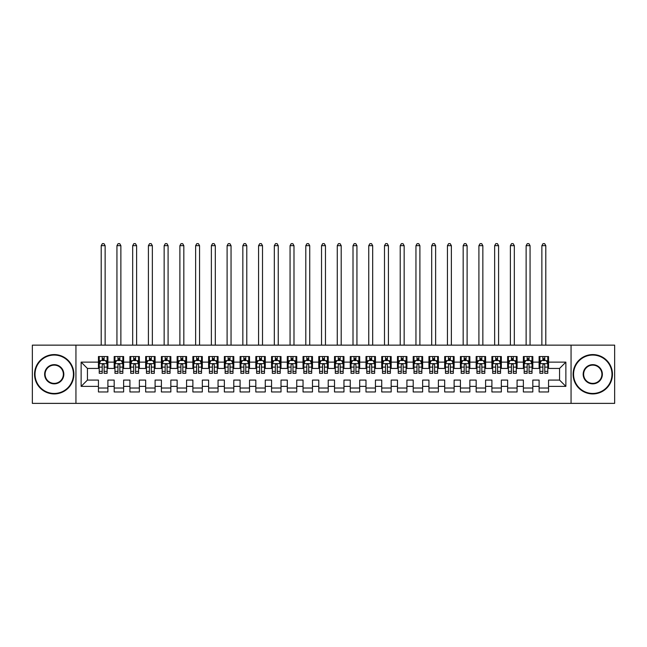 <?xml version="1.0" encoding="UTF-8"?>
<svg xmlns="http://www.w3.org/2000/svg" width="647" height="647" viewBox="0 0 647 647"><rect width="100%" height="100%" fill="white"/><g stroke="black" fill="none" stroke-linecap="round" stroke-linejoin="round"><path stroke-width="0.97" d="M571.058 403.372L614.65 403.372L614.65 345.142L571.058 345.142L571.058 403.372L75.942 403.372L75.942 345.142L32.35 345.142L32.35 403.372L75.942 403.372M571.058 345.142L75.942 345.142M81.134 386.372L81.134 362.134L98.449 362.134L98.449 368.434L87.434 368.434L87.434 380.08L81.134 386.372L98.449 386.372L98.449 391.961L107.895 391.961L107.895 386.372L114.187 386.372L114.187 391.961L123.626 391.961L123.626 386.372L129.926 386.372L129.926 391.961L139.364 391.961L139.364 386.372L145.664 386.372L145.664 391.961L155.102 391.961L155.102 386.372L161.402 386.372L161.402 391.961L170.84 391.961L170.84 386.372L177.141 386.372L177.141 391.961L186.579 391.961L186.579 386.372L192.879 386.372L192.879 391.961L202.317 391.961L202.317 386.372L208.617 386.372L208.617 391.961L218.055 391.961L218.055 386.372L224.355 386.372L224.355 391.961L233.793 391.961L233.793 386.372L240.086 386.372L240.086 391.961L249.532 391.961L249.532 386.372L255.824 386.372L255.824 391.961L265.27 391.961L265.27 386.372L271.562 386.372L271.562 391.961L281.008 391.961L281.008 386.372L287.3 386.372L287.3 391.961L296.747 391.961L296.747 386.372L303.039 386.372L303.039 391.961L312.485 391.961L312.485 386.372L318.777 386.372L318.777 391.961L328.223 391.961L328.223 386.372L334.515 386.372L334.515 391.961L343.961 391.961L343.961 386.372L350.253 386.372L350.253 391.961L359.7 391.961L359.7 386.372L365.992 386.372L365.992 391.961L375.438 391.961L375.438 386.372L381.73 386.372L381.73 391.961L391.176 391.961L391.176 386.372L397.468 386.372L397.468 391.961L406.914 391.961L406.914 386.372L413.207 386.372L413.207 391.961L422.645 391.961L422.645 386.372L428.945 386.372L428.945 391.961L438.383 391.961L438.383 386.372L444.683 386.372L444.683 391.961L454.121 391.961L454.121 386.372L460.421 386.372L460.421 391.961L469.859 391.961L469.859 386.372L476.16 386.372L476.16 391.961L485.598 391.961L485.598 386.372L491.898 386.372L491.898 391.961L501.336 391.961L501.336 386.372L507.636 386.372L507.636 391.961L517.074 391.961L517.074 386.372L523.374 386.372L523.374 391.961L532.813 391.961L532.813 386.372L539.105 386.372L539.105 391.961L548.551 391.961L548.551 380.08L559.566 380.08L559.566 368.434L548.551 368.434L548.551 362.134L565.866 362.134L565.866 386.372L548.551 386.372M548.551 362.134L548.551 356.546L539.105 356.546L539.105 362.134L532.813 362.134L532.813 356.546L523.374 356.546L523.374 362.134L517.074 362.134L517.074 356.546L507.636 356.546L507.636 362.134L501.336 362.134L501.336 356.546L491.898 356.546L491.898 362.134L485.598 362.134L485.598 356.546L476.16 356.546L476.16 362.134L469.859 362.134L469.859 356.546L460.421 356.546L460.421 362.134L454.121 362.134L454.121 356.546L444.683 356.546L444.683 362.134L438.383 362.134L438.383 356.546L428.945 356.546L428.945 362.134L422.645 362.134L422.645 356.546L413.207 356.546L413.207 362.134L406.914 362.134L406.914 356.546L397.468 356.546L397.468 362.134L391.176 362.134L391.176 356.546L381.73 356.546L381.73 362.134L375.438 362.134L375.438 356.546L365.992 356.546L365.992 362.134L359.7 362.134L359.7 356.546L350.253 356.546L350.253 362.134L343.961 362.134L343.961 356.546L334.515 356.546L334.515 362.134L328.223 362.134L328.223 356.546L318.777 356.546L318.777 362.134L312.485 362.134L312.485 356.546L303.039 356.546L303.039 362.134L296.747 362.134L296.747 356.546L287.3 356.546L287.3 362.134L281.008 362.134L281.008 356.546L271.562 356.546L271.562 362.134L265.27 362.134L265.27 356.546L255.824 356.546L255.824 362.134L249.532 362.134L249.532 356.546L240.086 356.546L240.086 362.134L233.793 362.134L233.793 356.546L224.355 356.546L224.355 362.134L218.055 362.134L218.055 356.546L208.617 356.546L208.617 362.134L202.317 362.134L202.317 356.546L192.879 356.546L192.879 362.134L186.579 362.134L186.579 356.546L177.141 356.546L177.141 362.134L170.84 362.134L170.84 356.546L161.402 356.546L161.402 362.134L155.102 362.134L155.102 356.546L145.664 356.546L145.664 362.134L139.364 362.134L139.364 356.546L129.926 356.546L129.926 362.134L123.626 362.134L123.626 356.546L114.187 356.546L114.187 362.134L107.895 362.134L107.895 356.546L98.449 356.546L98.449 362.134M532.813 386.372L532.813 380.08L539.105 380.08L539.105 386.372M565.866 362.134L559.566 368.434M517.074 386.372L517.074 380.08L523.374 380.08L523.374 386.372M539.105 362.134L539.105 368.434L532.813 368.434L532.813 362.134M501.336 386.372L501.336 380.08L507.636 380.08L507.636 386.372M523.374 362.134L523.374 368.434L517.074 368.434L517.074 362.134M485.598 386.372L485.598 380.08L491.898 380.08L491.898 386.372M507.636 362.134L507.636 368.434L501.336 368.434L501.336 362.134M469.859 386.372L469.859 380.08L476.16 380.08L476.16 386.372M491.898 362.134L491.898 368.434L485.598 368.434L485.598 362.134M454.121 386.372L454.121 380.08L460.421 380.08L460.421 386.372M476.16 362.134L476.16 368.434L469.859 368.434L469.859 362.134M438.383 386.372L438.383 380.08L444.683 380.08L444.683 386.372M460.421 362.134L460.421 368.434L454.121 368.434L454.121 362.134M422.645 386.372L422.645 380.08L428.945 380.08L428.945 386.372M444.683 362.134L444.683 368.434L438.383 368.434L438.383 362.134M406.914 386.372L406.914 380.08L413.207 380.08L413.207 386.372M428.945 362.134L428.945 368.434L422.645 368.434L422.645 362.134M391.176 386.372L391.176 380.08L397.468 380.08L397.468 386.372M413.207 362.134L413.207 368.434L406.914 368.434L406.914 362.134M375.438 386.372L375.438 380.08L381.73 380.08L381.73 386.372M397.468 362.134L397.468 368.434L391.176 368.434L391.176 362.134M359.7 386.372L359.7 380.08L365.992 380.08L365.992 386.372M381.73 362.134L381.73 368.434L375.438 368.434L375.438 362.134M343.961 386.372L343.961 380.08L350.253 380.08L350.253 386.372M365.992 362.134L365.992 368.434L359.7 368.434L359.7 362.134M328.223 386.372L328.223 380.08L334.515 380.08L334.515 386.372M350.253 362.134L350.253 368.434L343.961 368.434L343.961 362.134M312.485 386.372L312.485 380.08L318.777 380.08L318.777 386.372M334.515 362.134L334.515 368.434L328.223 368.434L328.223 362.134M296.747 386.372L296.747 380.08L303.039 380.08L303.039 386.372M318.777 362.134L318.777 368.434L312.485 368.434L312.485 362.134M281.008 386.372L281.008 380.08L287.3 380.08L287.3 386.372M303.039 362.134L303.039 368.434L296.747 368.434L296.747 362.134M265.27 386.372L265.27 380.08L271.562 380.08L271.562 386.372M287.3 362.134L287.3 368.434L281.008 368.434L281.008 362.134M249.532 386.372L249.532 380.08L255.824 380.08L255.824 386.372M271.562 362.134L271.562 368.434L265.27 368.434L265.27 362.134M233.793 386.372L233.793 380.08L240.086 380.08L240.086 386.372M255.824 362.134L255.824 368.434L249.532 368.434L249.532 362.134M218.055 386.372L218.055 380.08L224.355 380.08L224.355 386.372M240.086 362.134L240.086 368.434L233.793 368.434L233.793 362.134M202.317 386.372L202.317 380.08L208.617 380.08L208.617 386.372M224.355 362.134L224.355 368.434L218.055 368.434L218.055 362.134M186.579 386.372L186.579 380.08L192.879 380.08L192.879 386.372M208.617 362.134L208.617 368.434L202.317 368.434L202.317 362.134M170.84 386.372L170.84 380.08L177.141 380.08L177.141 386.372M192.879 362.134L192.879 368.434L186.579 368.434L186.579 362.134M155.102 386.372L155.102 380.08L161.402 380.08L161.402 386.372M177.141 362.134L177.141 368.434L170.84 368.434L170.84 362.134M139.364 386.372L139.364 380.08L145.664 380.08L145.664 386.372M161.402 362.134L161.402 368.434L155.102 368.434L155.102 362.134M123.626 386.372L123.626 380.08L129.926 380.08L129.926 386.372M145.664 362.134L145.664 368.434L139.364 368.434L139.364 362.134M107.895 386.372L107.895 380.08L114.187 380.08L114.187 386.372M129.926 362.134L129.926 368.434L123.626 368.434L123.626 362.134M87.434 380.08L98.449 380.08L98.449 386.372M114.187 362.134L114.187 368.434L107.895 368.434L107.895 362.134M539.105 360.484L539.897 360.484M547.766 360.484L548.551 360.484M523.374 360.484L524.159 360.484M532.028 360.484L532.813 360.484M507.636 360.484L508.421 360.484M516.29 360.484L517.074 360.484M491.898 360.484L492.682 360.484M500.552 360.484L501.336 360.484M476.16 360.484L476.944 360.484M484.813 360.484L485.598 360.484M460.421 360.484L461.206 360.484M469.075 360.484L469.859 360.484M444.683 360.484L445.468 360.484M453.337 360.484L454.121 360.484M428.945 360.484L429.729 360.484M437.598 360.484L438.383 360.484M413.207 360.484L413.991 360.484M421.86 360.484L422.645 360.484M397.468 360.484L398.253 360.484M406.122 360.484L406.914 360.484M381.73 360.484L382.514 360.484M390.384 360.484L391.176 360.484M365.992 360.484L366.776 360.484M374.645 360.484L375.438 360.484M350.253 360.484L351.038 360.484M358.907 360.484L359.7 360.484M334.515 360.484L335.3 360.484M343.169 360.484L343.961 360.484M318.777 360.484L319.569 360.484M327.431 360.484L328.223 360.484M303.039 360.484L303.831 360.484M311.7 360.484L312.485 360.484M287.3 360.484L288.093 360.484M295.962 360.484L296.747 360.484M271.562 360.484L272.355 360.484M280.224 360.484L281.008 360.484M255.824 360.484L256.616 360.484M264.486 360.484L265.27 360.484M240.086 360.484L240.878 360.484M248.747 360.484L249.532 360.484M224.355 360.484L225.14 360.484M233.009 360.484L233.793 360.484M208.617 360.484L209.402 360.484M217.271 360.484L218.055 360.484M192.879 360.484L193.663 360.484M201.532 360.484L202.317 360.484M177.141 360.484L177.925 360.484M185.794 360.484L186.579 360.484M161.402 360.484L162.187 360.484M170.056 360.484L170.84 360.484M145.664 360.484L146.448 360.484M154.318 360.484L155.102 360.484M129.926 360.484L130.71 360.484M138.579 360.484L139.364 360.484M114.187 360.484L114.972 360.484M122.841 360.484L123.626 360.484M98.449 360.484L99.234 360.484M107.103 360.484L107.895 360.484M98.449 388.022L107.895 388.022M114.187 388.022L123.626 388.022M129.926 388.022L139.364 388.022M145.664 388.022L155.102 388.022M161.402 388.022L170.84 388.022M177.141 388.022L186.579 388.022M192.879 388.022L202.317 388.022M208.617 388.022L218.055 388.022M224.355 388.022L233.793 388.022M240.086 388.022L249.532 388.022M255.824 388.022L265.27 388.022M271.562 388.022L281.008 388.022M287.3 388.022L296.747 388.022M303.039 388.022L312.485 388.022M318.777 388.022L328.223 388.022M334.515 388.022L343.961 388.022M350.253 388.022L359.7 388.022M365.992 388.022L375.438 388.022M381.73 388.022L391.176 388.022M397.468 388.022L406.914 388.022M413.207 388.022L422.645 388.022M428.945 388.022L438.383 388.022M444.683 388.022L454.121 388.022M460.421 388.022L469.859 388.022M476.16 388.022L485.598 388.022M491.898 388.022L501.336 388.022M507.636 388.022L517.074 388.022M523.374 388.022L532.813 388.022M539.105 388.022L548.551 388.022M81.134 362.134L87.434 368.434M559.566 380.08L565.866 386.372M104.118 358.592L102.226 358.592M107.103 371.338L104.118 371.338L104.118 373.311L107.103 373.311L107.103 363.711L105.534 360.565L100.811 360.565L99.234 363.711L99.234 373.311L102.226 373.311L102.226 371.338L99.234 371.338M99.234 363.711L99.234 356.546M107.103 363.711L107.103 356.546M102.226 360.565L102.226 356.546M104.118 356.546L104.118 360.565M104.118 371.338L104.118 364.892C103.488 363.679 102.857 363.679 102.226 364.892L102.226 371.338M104.118 360.484L102.226 360.484M105.138 345.142L105.138 245.674L101.207 245.674L101.207 345.142M101.207 245.674L102.38 243.628L103.957 243.628L105.138 245.674M119.849 358.592L117.964 358.592M122.841 371.338L119.849 371.338L119.849 373.311L122.841 373.311L122.841 363.711L121.272 360.565L116.549 360.565L114.972 363.711L114.972 373.311L117.964 373.311L117.964 371.338L114.972 371.338M114.972 363.711L114.972 356.546M122.841 363.711L122.841 356.546M117.964 360.565L117.964 356.546M119.849 356.546L119.849 360.565M119.849 371.338L119.849 364.892C119.226 363.679 118.595 363.679 117.964 364.892L117.964 371.338M119.849 360.484L117.964 360.484M120.876 345.142L120.876 245.674L116.937 245.674L116.937 345.142M116.937 245.674L118.118 243.628L119.695 243.628L120.876 245.674M135.587 358.592L133.703 358.592M138.579 371.338L135.587 371.338L135.587 373.311L138.579 373.311L138.579 363.711L137.01 360.565L132.287 360.565L130.71 363.711L130.71 373.311L133.703 373.311L133.703 371.338L130.71 371.338M130.71 363.711L130.71 356.546M138.579 363.711L138.579 356.546M133.703 360.565L133.703 356.546M135.587 356.546L135.587 360.565M135.587 371.338L135.587 364.892C134.964 363.679 134.333 363.679 133.703 364.892L133.703 371.338M135.587 360.484L133.703 360.484M136.614 345.142L136.614 245.674L132.675 245.674L132.675 345.142M132.675 245.674L133.856 243.628L135.433 243.628L136.614 245.674M54.227 393.457A19.2 19.2 0 0 0 73.426 374.257A19.2 19.2 0 0 0 54.227 355.057A19.2 19.2 0 0 0 35.027 374.257A19.2 19.2 0 0 0 54.227 393.457M54.227 354.58A19.669 19.669 0 0 1 73.895 374.257A19.669 19.669 0 0 1 54.227 393.926A19.669 19.669 0 0 1 34.55 374.257A19.669 19.669 0 0 1 54.227 354.58M54.227 383.857A9.6 9.6 0 0 1 44.627 374.257A9.6 9.6 0 0 1 54.227 364.657A9.6 9.6 0 0 1 63.827 374.257A9.6 9.6 0 0 1 54.227 383.857M54.227 365.126A9.131 9.131 0 0 0 45.096 374.257A9.131 9.131 0 0 0 54.227 383.38A9.131 9.131 0 0 0 63.357 374.257A9.131 9.131 0 0 0 54.227 365.126M592.773 393.457A19.2 19.2 0 0 0 611.973 374.257A19.2 19.2 0 0 0 592.773 355.057A19.2 19.2 0 0 0 573.574 374.257A19.2 19.2 0 0 0 592.773 393.457M592.773 354.58A19.669 19.669 0 0 1 612.45 374.257A19.669 19.669 0 0 1 592.773 393.926A19.669 19.669 0 0 1 573.105 374.257A19.669 19.669 0 0 1 592.773 354.58M592.773 383.857A9.6 9.6 0 0 1 583.173 374.257A9.6 9.6 0 0 1 592.773 364.657A9.6 9.6 0 0 1 602.373 374.257A9.6 9.6 0 0 1 592.773 383.857M592.773 365.126A9.131 9.131 0 0 0 583.643 374.257A9.131 9.131 0 0 0 592.773 383.38A9.131 9.131 0 0 0 601.904 374.257A9.131 9.131 0 0 0 592.773 365.126M151.325 358.592L149.441 358.592M154.318 371.338L151.325 371.338L151.325 373.311L154.318 373.311L154.318 363.711L152.741 360.565L148.026 360.565L146.448 363.711L146.448 373.311L149.441 373.311L149.441 371.338L146.448 371.338M146.448 363.711L146.448 356.546M154.318 363.711L154.318 356.546M149.441 360.565L149.441 356.546M151.325 356.546L151.325 360.565M151.325 371.338L151.325 364.892C150.702 363.679 150.072 363.679 149.441 364.892L149.441 371.338M151.325 360.484L149.441 360.484M152.352 345.142L152.352 245.674L148.414 245.674L148.414 345.142M148.414 245.674L149.594 243.628L151.172 243.628L152.352 245.674M167.063 358.592L165.179 358.592M170.056 371.338L167.063 371.338L167.063 373.311L170.056 373.311L170.056 363.711L168.479 360.565L163.764 360.565L162.187 363.711L162.187 373.311L165.179 373.311L165.179 371.338L162.187 371.338M162.187 363.711L162.187 356.546M170.056 363.711L170.056 356.546M165.179 360.565L165.179 356.546M167.063 356.546L167.063 360.565M167.063 371.338L167.063 364.892C166.441 363.679 165.81 363.679 165.179 364.892L165.179 371.338M167.063 360.484L165.179 360.484M168.091 345.142L168.091 245.674L164.152 245.674L164.152 345.142M164.152 245.674L165.333 243.628L166.91 243.628L168.091 245.674M182.802 358.592L180.917 358.592M185.794 371.338L182.802 371.338L182.802 373.311L185.794 373.311L185.794 363.711L184.217 360.565L179.502 360.565L177.925 363.711L177.925 373.311L180.917 373.311L180.917 371.338L177.925 371.338M177.925 363.711L177.925 356.546M185.794 363.711L185.794 356.546M180.917 360.565L180.917 356.546M182.802 356.546L182.802 360.565M182.802 371.338L182.802 364.892C182.179 363.679 181.548 363.679 180.917 364.892L180.917 371.338M182.802 360.484L180.917 360.484M183.829 345.142L183.829 245.674L179.89 245.674L179.89 345.142M179.89 245.674L181.071 243.628L182.648 243.628L183.829 245.674M198.54 358.592L196.656 358.592M201.532 371.338L198.54 371.338L198.54 373.311L201.532 373.311L201.532 363.711L199.955 360.565L195.24 360.565L193.663 363.711L193.663 373.311L196.656 373.311L196.656 371.338L193.663 371.338M193.663 363.711L193.663 356.546M201.532 363.711L201.532 356.546M196.656 360.565L196.656 356.546M198.54 356.546L198.54 360.565M198.54 371.338L198.54 364.892C197.909 363.679 197.286 363.679 196.656 364.892L196.656 371.338M198.54 360.484L196.656 360.484M199.567 345.142L199.567 245.674L195.629 245.674L195.629 345.142M195.629 245.674L196.809 243.628L198.386 243.628L199.567 245.674M214.278 358.592L212.394 358.592M217.271 371.338L214.278 371.338L214.278 373.311L217.271 373.311L217.271 363.711L215.694 360.565L210.971 360.565L209.402 363.711L209.402 373.311L212.394 373.311L212.394 371.338L209.402 371.338M209.402 363.711L209.402 356.546M217.271 363.711L217.271 356.546M212.394 360.565L212.394 356.546M214.278 356.546L214.278 360.565M214.278 371.338L214.278 364.892C213.647 363.679 213.025 363.679 212.394 364.892L212.394 371.338M214.278 360.484L212.394 360.484M215.305 345.142L215.305 245.674L211.367 245.674L211.367 345.142M211.367 245.674L212.548 243.628L214.125 243.628L215.305 245.674M230.017 358.592L228.132 358.592M233.009 371.338L230.017 371.338L230.017 373.311L233.009 373.311L233.009 363.711L231.432 360.565L226.709 360.565L225.14 363.711L225.14 373.311L228.132 373.311L228.132 371.338L225.14 371.338M225.14 363.711L225.14 356.546M233.009 363.711L233.009 356.546M228.132 360.565L228.132 356.546M230.017 356.546L230.017 360.565M230.017 371.338L230.017 364.892C229.386 363.679 228.763 363.679 228.132 364.892L228.132 371.338M230.017 360.484L228.132 360.484M231.044 345.142L231.044 245.674L227.105 245.674L227.105 345.142M227.105 245.674L228.286 243.628L229.863 243.628L231.044 245.674M245.755 358.592L243.87 358.592M248.747 371.338L245.755 371.338L245.755 373.311L248.747 373.311L248.747 363.711L247.17 360.565L242.447 360.565L240.878 363.711L240.878 373.311L243.87 373.311L243.87 371.338L240.878 371.338M240.878 363.711L240.878 356.546M248.747 363.711L248.747 356.546M243.87 360.565L243.87 356.546M245.755 356.546L245.755 360.565M245.755 371.338L245.755 364.892C245.124 363.679 244.493 363.679 243.87 364.892L243.87 371.338M245.755 360.484L243.87 360.484M246.782 345.142L246.782 245.674L242.843 245.674L242.843 345.142M242.843 245.674L244.024 243.628L245.601 243.628L246.782 245.674M261.493 358.592L259.601 358.592M264.486 371.338L261.493 371.338L261.493 373.311L264.486 373.311L264.486 363.711L262.908 360.565L258.185 360.565L256.616 363.711L256.616 373.311L259.601 373.311L259.601 371.338L256.616 371.338M256.616 363.711L256.616 356.546M264.486 363.711L264.486 356.546M259.601 360.565L259.601 356.546M261.493 356.546L261.493 360.565M261.493 371.338L261.493 364.892C260.862 363.679 260.231 363.679 259.601 364.892L259.601 371.338M261.493 360.484L259.601 360.484M262.512 345.142L262.512 245.674L258.582 245.674L258.582 345.142M258.582 245.674L259.762 243.628L261.339 243.628L262.512 245.674M277.231 358.592L275.339 358.592M280.224 371.338L277.231 371.338L277.231 373.311L280.224 373.311L280.224 363.711L278.647 360.565L273.924 360.565L272.355 363.711L272.355 373.311L275.339 373.311L275.339 371.338L272.355 371.338M272.355 363.711L272.355 356.546M280.224 363.711L280.224 356.546M275.339 360.565L275.339 356.546M277.231 356.546L277.231 360.565M277.231 371.338L277.231 364.892C276.601 363.679 275.97 363.679 275.339 364.892L275.339 371.338M277.231 360.484L275.339 360.484M278.25 345.142L278.25 245.674L274.32 245.674L274.32 345.142M274.32 245.674L275.501 243.628L277.07 243.628L278.25 245.674M292.97 358.592L291.077 358.592M295.962 371.338L292.97 371.338L292.97 373.311L295.962 373.311L295.962 363.711L294.385 360.565L289.662 360.565L288.093 363.711L288.093 373.311L291.077 373.311L291.077 371.338L288.093 371.338M288.093 363.711L288.093 356.546M295.962 363.711L295.962 356.546M291.077 360.565L291.077 356.546M292.97 356.546L292.97 360.565M292.97 371.338L292.97 364.892C292.339 363.679 291.708 363.679 291.077 364.892L291.077 371.338M292.97 360.484L291.077 360.484M293.989 345.142L293.989 245.674L290.058 245.674L290.058 345.142M290.058 245.674L291.239 243.628L292.808 243.628L293.989 245.674M308.708 358.592L306.815 358.592M311.7 371.338L308.708 371.338L308.708 373.311L311.7 373.311L311.7 363.711L310.123 360.565L305.4 360.565L303.831 363.711L303.831 373.311L306.815 373.311L306.815 371.338L303.831 371.338M303.831 363.711L303.831 356.546M311.7 363.711L311.7 356.546M306.815 360.565L306.815 356.546M308.708 356.546L308.708 360.565M308.708 371.338L308.708 364.892C308.077 363.679 307.446 363.679 306.815 364.892L306.815 371.338M308.708 360.484L306.815 360.484M309.727 345.142L309.727 245.674L305.796 245.674L305.796 345.142M305.796 245.674L306.977 243.628L308.546 243.628L309.727 245.674M324.446 358.592L322.554 358.592M327.431 371.338L324.446 371.338L324.446 373.311L327.431 373.311L327.431 363.711L325.862 360.565L321.138 360.565L319.569 363.711L319.569 373.311L322.554 373.311L322.554 371.338L319.569 371.338M319.569 363.711L319.569 356.546M327.431 363.711L327.431 356.546M322.554 360.565L322.554 356.546M324.446 356.546L324.446 360.565M324.446 371.338L324.446 364.892C323.815 363.679 323.185 363.679 322.554 364.892L322.554 371.338M324.446 360.484L322.554 360.484M325.465 345.142L325.465 245.674L321.535 245.674L321.535 345.142M321.535 245.674L322.716 243.628L324.284 243.628L325.465 245.674M340.185 358.592L338.292 358.592M343.169 371.338L340.185 371.338L340.185 373.311L343.169 373.311L343.169 363.711L341.6 360.565L336.877 360.565L335.3 363.711L335.3 373.311L338.292 373.311L338.292 371.338L335.3 371.338M335.3 363.711L335.3 356.546M343.169 363.711L343.169 356.546M338.292 360.565L338.292 356.546M340.185 356.546L340.185 360.565M340.185 371.338L340.185 364.892C339.554 363.679 338.923 363.679 338.292 364.892L338.292 371.338M340.185 360.484L338.292 360.484M341.204 345.142L341.204 245.674L337.273 245.674L337.273 345.142M337.273 245.674L338.454 243.628L340.023 243.628L341.204 245.674M355.923 358.592L354.03 358.592M358.907 371.338L355.923 371.338L355.923 373.311L358.907 373.311L358.907 363.711L357.338 360.565L352.615 360.565L351.038 363.711L351.038 373.311L354.03 373.311L354.03 371.338L351.038 371.338M351.038 363.711L351.038 356.546M358.907 363.711L358.907 356.546M354.03 360.565L354.03 356.546M355.923 356.546L355.923 360.565M355.923 371.338L355.923 364.892C355.292 363.679 354.661 363.679 354.03 364.892L354.03 371.338M355.923 360.484L354.03 360.484M356.942 345.142L356.942 245.674L353.011 245.674L353.011 345.142M353.011 245.674L354.192 243.628L355.761 243.628L356.942 245.674M371.661 358.592L369.769 358.592M374.645 371.338L371.661 371.338L371.661 373.311L374.645 373.311L374.645 363.711L373.076 360.565L368.353 360.565L366.776 363.711L366.776 373.311L369.769 373.311L369.769 371.338L366.776 371.338M366.776 363.711L366.776 356.546M374.645 363.711L374.645 356.546M369.769 360.565L369.769 356.546M371.661 356.546L371.661 360.565M371.661 371.338L371.661 364.892C371.03 363.679 370.399 363.679 369.769 364.892L369.769 371.338M371.661 360.484L369.769 360.484M372.68 345.142L372.68 245.674L368.75 245.674L368.75 345.142M368.75 245.674L369.93 243.628L371.499 243.628L372.68 245.674M387.399 358.592L385.507 358.592M390.384 371.338L387.399 371.338L387.399 373.311L390.384 373.311L390.384 363.711L388.815 360.565L384.092 360.565L382.514 363.711L382.514 373.311L385.507 373.311L385.507 371.338L382.514 371.338M382.514 363.711L382.514 356.546M390.384 363.711L390.384 356.546M385.507 360.565L385.507 356.546M387.399 356.546L387.399 360.565M387.399 371.338L387.399 364.892C386.769 363.679 386.138 363.679 385.507 364.892L385.507 371.338M387.399 360.484L385.507 360.484M388.418 345.142L388.418 245.674L384.488 245.674L384.488 345.142M384.488 245.674L385.661 243.628L387.238 243.628L388.418 245.674M403.13 358.592L401.245 358.592M406.122 371.338L403.13 371.338L403.13 373.311L406.122 373.311L406.122 363.711L404.553 360.565L399.83 360.565L398.253 363.711L398.253 373.311L401.245 373.311L401.245 371.338L398.253 371.338M398.253 363.711L398.253 356.546M406.122 363.711L406.122 356.546M401.245 360.565L401.245 356.546M403.13 356.546L403.13 360.565M403.13 371.338L403.13 364.892C402.507 363.679 401.876 363.679 401.245 364.892L401.245 371.338M403.13 360.484L401.245 360.484M404.157 345.142L404.157 245.674L400.218 245.674L400.218 345.142M400.218 245.674L401.399 243.628L402.976 243.628L404.157 245.674M418.868 358.592L416.983 358.592M421.86 371.338L418.868 371.338L418.868 373.311L421.86 373.311L421.86 363.711L420.291 360.565L415.568 360.565L413.991 363.711L413.991 373.311L416.983 373.311L416.983 371.338L413.991 371.338M413.991 363.711L413.991 356.546M421.86 363.711L421.86 356.546M416.983 360.565L416.983 356.546M418.868 356.546L418.868 360.565M418.868 371.338L418.868 364.892C418.245 363.679 417.614 363.679 416.983 364.892L416.983 371.338M418.868 360.484L416.983 360.484M419.895 345.142L419.895 245.674L415.956 245.674L415.956 345.142M415.956 245.674L417.137 243.628L418.714 243.628L419.895 245.674M434.606 358.592L432.722 358.592M437.598 371.338L434.606 371.338L434.606 373.311L437.598 373.311L437.598 363.711L436.029 360.565L431.306 360.565L429.729 363.711L429.729 373.311L432.722 373.311L432.722 371.338L429.729 371.338M429.729 363.711L429.729 356.546M437.598 363.711L437.598 356.546M432.722 360.565L432.722 356.546M434.606 356.546L434.606 360.565M434.606 371.338L434.606 364.892C433.983 363.679 433.353 363.679 432.722 364.892L432.722 371.338M434.606 360.484L432.722 360.484M435.633 345.142L435.633 245.674L431.695 245.674L431.695 345.142M431.695 245.674L432.875 243.628L434.452 243.628L435.633 245.674M450.344 358.592L448.46 358.592M453.337 371.338L450.344 371.338L450.344 373.311L453.337 373.311L453.337 363.711L451.76 360.565L447.045 360.565L445.468 363.711L445.468 373.311L448.46 373.311L448.46 371.338L445.468 371.338M445.468 363.711L445.468 356.546M453.337 363.711L453.337 356.546M448.46 360.565L448.46 356.546M450.344 356.546L450.344 360.565M450.344 371.338L450.344 364.892C449.722 363.679 449.091 363.679 448.46 364.892L448.46 371.338M450.344 360.484L448.46 360.484M451.371 345.142L451.371 245.674L447.433 245.674L447.433 345.142M447.433 245.674L448.614 243.628L450.191 243.628L451.371 245.674M466.083 358.592L464.198 358.592M469.075 371.338L466.083 371.338L466.083 373.311L469.075 373.311L469.075 363.711L467.498 360.565L462.783 360.565L461.206 363.711L461.206 373.311L464.198 373.311L464.198 371.338L461.206 371.338M461.206 363.711L461.206 356.546M469.075 363.711L469.075 356.546M464.198 360.565L464.198 356.546M466.083 356.546L466.083 360.565M466.083 371.338L466.083 364.892C465.46 363.679 464.829 363.679 464.198 364.892L464.198 371.338M466.083 360.484L464.198 360.484M467.11 345.142L467.11 245.674L463.171 245.674L463.171 345.142M463.171 245.674L464.352 243.628L465.929 243.628L467.11 245.674M481.821 358.592L479.937 358.592M484.813 371.338L481.821 371.338L481.821 373.311L484.813 373.311L484.813 363.711L483.236 360.565L478.521 360.565L476.944 363.711L476.944 373.311L479.937 373.311L479.937 371.338L476.944 371.338M476.944 363.711L476.944 356.546M484.813 363.711L484.813 356.546M479.937 360.565L479.937 356.546M481.821 356.546L481.821 360.565M481.821 371.338L481.821 364.892C481.19 363.679 480.567 363.679 479.937 364.892L479.937 371.338M481.821 360.484L479.937 360.484M482.848 345.142L482.848 245.674L478.909 245.674L478.909 345.142M478.909 245.674L480.09 243.628L481.667 243.628L482.848 245.674M497.559 358.592L495.675 358.592M500.552 371.338L497.559 371.338L497.559 373.311L500.552 373.311L500.552 363.711L498.974 360.565L494.259 360.565L492.682 363.711L492.682 373.311L495.675 373.311L495.675 371.338L492.682 371.338M492.682 363.711L492.682 356.546M500.552 363.711L500.552 356.546M495.675 360.565L495.675 356.546M497.559 356.546L497.559 360.565M497.559 371.338L497.559 364.892C496.928 363.679 496.306 363.679 495.675 364.892L495.675 371.338M497.559 360.484L495.675 360.484M498.586 345.142L498.586 245.674L494.648 245.674L494.648 345.142M494.648 245.674L495.828 243.628L497.406 243.628L498.586 245.674M513.297 358.592L511.413 358.592M516.29 371.338L513.297 371.338L513.297 373.311L516.29 373.311L516.29 363.711L514.713 360.565L509.99 360.565L508.421 363.711L508.421 373.311L511.413 373.311L511.413 371.338L508.421 371.338M508.421 363.711L508.421 356.546M516.29 363.711L516.29 356.546M511.413 360.565L511.413 356.546M513.297 356.546L513.297 360.565M513.297 371.338L513.297 364.892C512.667 363.679 512.044 363.679 511.413 364.892L511.413 371.338M513.297 360.484L511.413 360.484M514.325 345.142L514.325 245.674L510.386 245.674L510.386 345.142M510.386 245.674L511.567 243.628L513.144 243.628L514.325 245.674M529.036 358.592L527.151 358.592M532.028 371.338L529.036 371.338L529.036 373.311L532.028 373.311L532.028 363.711L530.451 360.565L525.728 360.565L524.159 363.711L524.159 373.311L527.151 373.311L527.151 371.338L524.159 371.338M524.159 363.711L524.159 356.546M532.028 363.711L532.028 356.546M527.151 360.565L527.151 356.546M529.036 356.546L529.036 360.565M529.036 371.338L529.036 364.892C528.405 363.679 527.774 363.679 527.151 364.892L527.151 371.338M529.036 360.484L527.151 360.484M530.063 345.142L530.063 245.674L526.124 245.674L526.124 345.142M526.124 245.674L527.305 243.628L528.882 243.628L530.063 245.674M544.774 358.592L542.882 358.592M547.766 371.338L544.774 371.338L544.774 373.311L547.766 373.311L547.766 363.711L546.189 360.565L541.466 360.565L539.897 363.711L539.897 373.311L542.882 373.311L542.882 371.338L539.897 371.338M539.897 363.711L539.897 356.546M547.766 363.711L547.766 356.546M542.882 360.565L542.882 356.546M544.774 356.546L544.774 360.565M544.774 371.338L544.774 364.892C544.143 363.679 543.512 363.679 542.882 364.892L542.882 371.338M544.774 360.484L542.882 360.484M545.793 345.142L545.793 245.674L541.862 245.674L541.862 345.142M541.862 245.674L543.043 243.628L544.62 243.628L545.793 245.674M107.062 363.63L99.274 363.63M99.234 360.751L100.714 360.751M105.623 360.751L107.103 360.751M102.226 367.116L99.234 367.116M107.103 367.116L104.118 367.116M104.118 359.595L102.226 359.595M122.801 363.63L115.012 363.63M114.972 360.751L116.452 360.751M121.361 360.751L122.841 360.751M117.964 367.116L114.972 367.116M122.841 367.116L119.849 367.116M119.849 359.595L117.964 359.595M138.539 363.63L130.751 363.63M130.71 360.751L132.19 360.751M137.099 360.751L138.579 360.751M133.703 367.116L130.71 367.116M138.579 367.116L135.587 367.116M135.587 359.595L133.703 359.595M154.277 363.63L146.489 363.63M146.448 360.751L147.928 360.751M152.838 360.751L154.318 360.751M149.441 367.116L146.448 367.116M154.318 367.116L151.325 367.116M151.325 359.595L149.441 359.595M170.015 363.63L162.227 363.63M162.187 360.751L163.667 360.751M168.576 360.751L170.056 360.751M165.179 367.116L162.187 367.116M170.056 367.116L167.063 367.116M167.063 359.595L165.179 359.595M185.754 363.63L177.965 363.63M177.925 360.751L179.405 360.751M184.314 360.751L185.794 360.751M180.917 367.116L177.925 367.116M185.794 367.116L182.802 367.116M182.802 359.595L180.917 359.595M201.492 363.63L193.704 363.63M193.663 360.751L195.143 360.751M200.052 360.751L201.532 360.751M196.656 367.116L193.663 367.116M201.532 367.116L198.54 367.116M198.54 359.595L196.656 359.595M217.23 363.63L209.442 363.63M209.402 360.751L210.882 360.751M215.791 360.751L217.271 360.751M212.394 367.116L209.402 367.116M217.271 367.116L214.278 367.116M214.278 359.595L212.394 359.595M232.969 363.63L225.18 363.63M225.14 360.751L226.62 360.751M231.529 360.751L233.009 360.751M228.132 367.116L225.14 367.116M233.009 367.116L230.017 367.116M230.017 359.595L228.132 359.595M248.707 363.63L240.919 363.63M240.878 360.751L242.358 360.751M247.267 360.751L248.747 360.751M243.87 367.116L240.878 367.116M248.747 367.116L245.755 367.116M245.755 359.595L243.87 359.595M264.445 363.63L256.657 363.63M256.616 360.751L258.096 360.751M263.005 360.751L264.486 360.751M259.601 367.116L256.616 367.116M264.486 367.116L261.493 367.116M261.493 359.595L259.601 359.595M280.183 363.63L272.395 363.63M272.355 360.751L273.835 360.751M278.744 360.751L280.224 360.751M275.339 367.116L272.355 367.116M280.224 367.116L277.231 367.116M277.231 359.595L275.339 359.595M295.922 363.63L288.125 363.63M288.093 360.751L289.573 360.751M294.482 360.751L295.962 360.751M291.077 367.116L288.093 367.116M295.962 367.116L292.97 367.116M292.97 359.595L291.077 359.595M311.66 363.63L303.864 363.63M303.831 360.751L305.303 360.751M310.22 360.751L311.7 360.751M306.815 367.116L303.831 367.116M311.7 367.116L308.708 367.116M308.708 359.595L306.815 359.595M327.398 363.63L319.602 363.63M319.569 360.751L321.041 360.751M325.959 360.751L327.431 360.751M322.554 367.116L319.569 367.116M327.431 367.116L324.446 367.116M324.446 359.595L322.554 359.595M343.136 363.63L335.34 363.63M335.3 360.751L336.78 360.751M341.697 360.751L343.169 360.751M338.292 367.116L335.3 367.116M343.169 367.116L340.185 367.116M340.185 359.595L338.292 359.595M358.875 363.63L351.078 363.63M351.038 360.751L352.518 360.751M357.427 360.751L358.907 360.751M354.03 367.116L351.038 367.116M358.907 367.116L355.923 367.116M355.923 359.595L354.03 359.595M374.605 363.63L366.817 363.63M366.776 360.751L368.256 360.751M373.165 360.751L374.645 360.751M369.769 367.116L366.776 367.116M374.645 367.116L371.661 367.116M371.661 359.595L369.769 359.595M390.343 363.63L382.555 363.63M382.514 360.751L383.995 360.751M388.904 360.751L390.384 360.751M385.507 367.116L382.514 367.116M390.384 367.116L387.399 367.116M387.399 359.595L385.507 359.595M406.081 363.63L398.293 363.63M398.253 360.751L399.733 360.751M404.642 360.751L406.122 360.751M401.245 367.116L398.253 367.116M406.122 367.116L403.13 367.116M403.13 359.595L401.245 359.595M421.82 363.63L414.031 363.63M413.991 360.751L415.471 360.751M420.38 360.751L421.86 360.751M416.983 367.116L413.991 367.116M421.86 367.116L418.868 367.116M418.868 359.595L416.983 359.595M437.558 363.63L429.77 363.63M429.729 360.751L431.209 360.751M436.118 360.751L437.598 360.751M432.722 367.116L429.729 367.116M437.598 367.116L434.606 367.116M434.606 359.595L432.722 359.595M453.296 363.63L445.508 363.63M445.468 360.751L446.948 360.751M451.857 360.751L453.337 360.751M448.46 367.116L445.468 367.116M453.337 367.116L450.344 367.116M450.344 359.595L448.46 359.595M469.035 363.63L461.246 363.63M461.206 360.751L462.686 360.751M467.595 360.751L469.075 360.751M464.198 367.116L461.206 367.116M469.075 367.116L466.083 367.116M466.083 359.595L464.198 359.595M484.773 363.63L476.985 363.63M476.944 360.751L478.424 360.751M483.333 360.751L484.813 360.751M479.937 367.116L476.944 367.116M484.813 367.116L481.821 367.116M481.821 359.595L479.937 359.595M500.511 363.63L492.723 363.63M492.682 360.751L494.162 360.751M499.072 360.751L500.552 360.751M495.675 367.116L492.682 367.116M500.552 367.116L497.559 367.116M497.559 359.595L495.675 359.595M516.249 363.63L508.461 363.63M508.421 360.751L509.901 360.751M514.81 360.751L516.29 360.751M511.413 367.116L508.421 367.116M516.29 367.116L513.297 367.116M513.297 359.595L511.413 359.595M531.988 363.63L524.199 363.63M524.159 360.751L525.639 360.751M530.548 360.751L532.028 360.751M527.151 367.116L524.159 367.116M532.028 367.116L529.036 367.116M529.036 359.595L527.151 359.595M547.726 363.63L539.938 363.63M539.897 360.751L541.377 360.751M546.286 360.751L547.766 360.751M542.882 367.116L539.897 367.116M547.766 367.116L544.774 367.116M544.774 359.595L542.882 359.595"/></g></svg>
